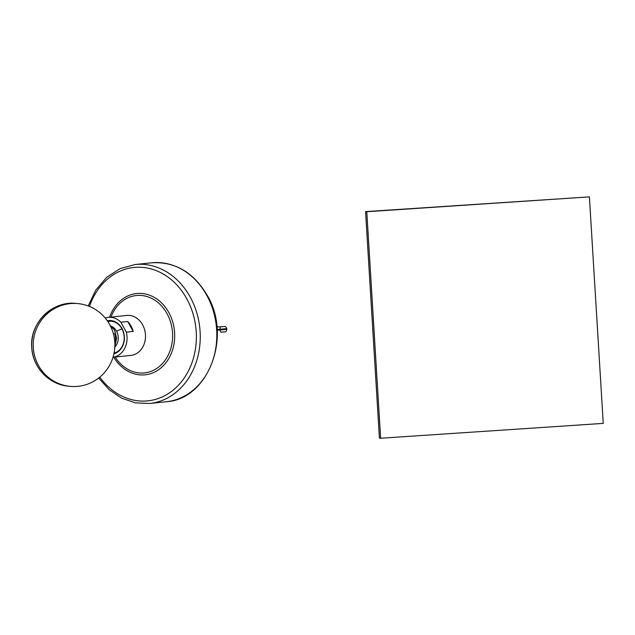 <?xml version="1.0" encoding="UTF-8"?>
<svg xmlns="http://www.w3.org/2000/svg" width="635" height="635" viewBox="0 0 635 635"><rect width="100%" height="100%" fill="white"/><g stroke="black" fill="none" stroke-linecap="round" stroke-linejoin="round"><path stroke-width="0.95" d="M380.643 438.237L379.412 438.118L365.562 211.614L589.399 196.882L603.25 423.386L380.643 438.237L366.784 211.733L589.399 196.882M365.562 211.614L366.784 211.733M224.02 326.541A2.342 2 -91.1 0 1 224.107 326.533L216.908 326.962M105.251 318.064A20.082 16.581 84 0 1 108.363 317.365L126.794 315.436A20.082 16.581 84 0 1 142.621 324.802A20.082 16.581 84 0 1 130.961 355.386L113.014 357.259A20.082 16.581 84 0 0 126.317 332.153L133.175 331.438A20.082 16.581 84 0 0 131.048 326.017A20.082 16.581 84 0 0 127.722 321.516L133.175 331.438M108.363 317.365A20.082 16.581 84 0 1 120.864 322.231L127.722 321.516M120.864 322.231L126.317 332.153M107.339 320.802A16.851 13.914 84 0 1 121.976 328.438A16.851 13.914 84 0 1 113.927 353.782M107.791 321.461A16.153 13.335 84 0 1 109.157 321.231A16.153 13.335 84 0 1 121.888 328.763A16.153 13.335 84 0 1 114.07 353.084M107.886 321.604A16.153 13.335 84 0 1 109.649 321.191M107.942 321.683A16.065 13.264 84 0 1 110.641 321.175M110.673 326.477L110.815 326.461C111.498 326.207 112.697 327.382 114.395 329.986C115.578 332.645 115.737 333.923 114.871 333.835L113.467 333.978M33.29 347.694A41.561 40.83 -84.7 0 1 77.922 303.594A41.561 40.83 -84.7 0 1 114.8 342.257A41.561 40.83 95.3 0 1 70.175 386.358A41.561 40.83 95.3 0 1 33.29 347.694M220.909 326.795A2.342 0.945 87.3 0 0 220.107 329.248L217.099 329.374M217.146 330.129L220.154 329.994L220.107 329.248L226.147 328.716M224.226 326.541A2.342 2 -91.1 0 0 224.107 326.533C225.012 325.977 225.925 326.715 226.838 328.74L226.885 329.422C225.742 333.335 224.941 331.367 221.202 332.208L221.242 332.208A2.342 0.945 -92.9 0 1 221.202 332.208A2.342 0.945 -92.9 0 1 220.154 329.994L226.195 329.382M151.749 262.795C175.125 261.485 193.651 272.391 207.327 295.505C232.061 336.621 208.264 399.423 166.251 401.749A69.858 57.658 -96 0 0 206.796 295.37A69.858 57.658 -96 0 0 151.749 262.795L135.199 264.525L120.102 268.613L106.64 277.368L95.766 290.116L88.217 305.951M135.199 264.525A69.858 57.658 -96 0 1 190.238 297.101A69.858 57.658 84 0 1 149.701 403.479L166.251 401.749M99.79 377.15A67.056 55.356 84 0 0 175.22 388.358A67.056 55.356 84 0 0 186.761 298.736A67.056 55.356 -96 0 0 135.049 267.359A67.056 55.356 -96 0 0 89.487 306.451M109.577 317.238A40.862 33.734 -96 0 1 137.343 293.457A40.862 33.734 -96 0 1 168.839 312.579A40.862 33.734 84 0 1 160.48 368.316A40.862 33.734 84 0 1 113.744 357.188M110.99 317.087A38.894 32.107 -96 0 1 137.517 295.426A38.894 32.107 -96 0 1 167.037 313.666A38.894 32.107 84 0 1 159.464 366.411A38.894 32.107 84 0 1 115.157 357.037M111.72 326.422A12.073 9.962 84 0 1 116.546 331.184A17.081 4.381 151.2 0 1 121.999 328.97M114.824 346.98A12.073 9.962 -96 0 0 116.546 331.184M114.864 343.71A15.804 13.049 -96 0 0 114.871 333.835M76.406 303.451C52.348 300.411 29.472 323.024 31.75 347.543C32.568 367.371 49.181 384.786 68.667 386.215A41.561 40.83 -84.7 0 1 31.782 347.551A41.561 40.83 -84.7 0 1 76.406 303.451L77.922 303.594M221.242 332.208L224.345 331.875M98.671 378.039L109.204 389.747L121.714 398.193L135.485 402.876L149.701 403.479M114.864 346.194L116.657 338.153L114.522 330.129L109.847 324.858M68.667 386.215L70.175 386.358"/></g></svg>
